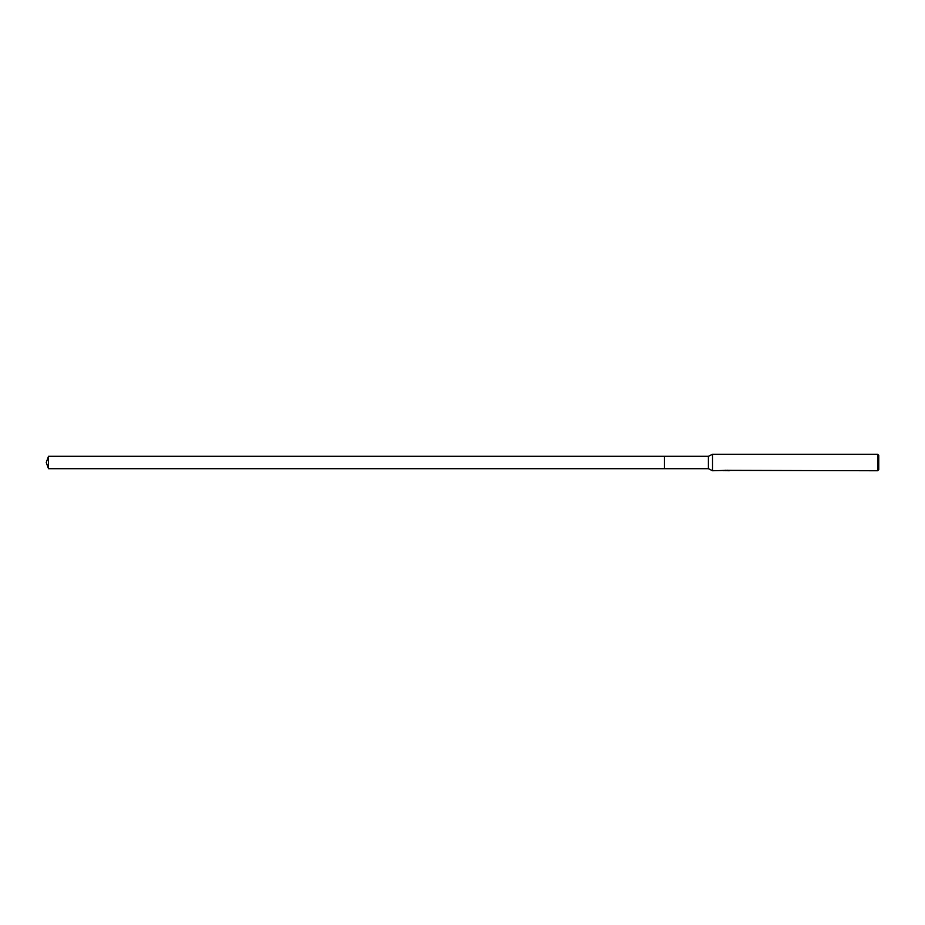 <?xml version="1.0" encoding="UTF-8"?>
<svg xmlns="http://www.w3.org/2000/svg" width="925" height="925" viewBox="0 0 925 925"><rect width="100%" height="100%" fill="white"/><g stroke="black" fill="none" stroke-linecap="round" stroke-linejoin="round"><path stroke-width="1.39" d="M726.587 470.374L712.528 470.744L708.4 468.686L664.439 468.686L664.439 456.314L708.4 456.314L712.528 454.256L877.652 454.256L878.75 455.354L878.75 469.646L877.652 470.744L727.513 470.374M708.4 468.686L708.4 456.314M712.528 470.744L712.528 454.256M727.108 470.617L725.304 470.663M877.652 470.744L877.652 454.256M726.587 470.582L723.951 470.582M723.685 470.675L725.293 470.282M724.818 470.374L728.067 470.374M727.582 470.282L729.201 470.675M729.351 470.652C726.611 470.675 726.611 470.698 729.351 470.721M48.505 468.686L48.505 456.314L664.439 456.314L664.439 468.686L48.505 468.686L46.25 462.5L48.505 456.314"/></g></svg>
